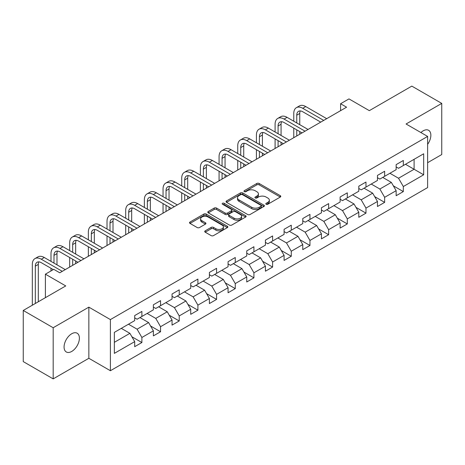 <?xml version="1.0" encoding="UTF-8"?>
<svg xmlns="http://www.w3.org/2000/svg" width="465" height="465" viewBox="0 0 465 465"><rect width="100%" height="100%" fill="white"/><g stroke="black" fill="none" stroke-linecap="round" stroke-linejoin="round"><path stroke-width="0.7" d="M266.172 204.251A1.163 0.674 0 0 0 267.817 204.251L280.302 197.044A1.662 0.959 0 0 0 280.79 196.364A1.662 0.959 0 0 0 280.302 195.689L259.15 183.477A1.662 0.959 0 0 0 256.802 183.477L244.317 190.685A1.163 0.674 0 0 0 243.974 191.162A1.163 0.674 0 0 0 244.317 191.632A1.163 0.674 0 0 0 245.962 191.632L247.578 190.702A5.318 3.069 0 0 1 255.099 190.702L256.86 191.72A5.318 3.069 0 0 1 258.418 193.888A5.318 3.069 0 0 1 256.86 196.061L255.244 196.991A1.163 0.674 0 0 0 254.901 197.468A1.163 0.674 0 0 0 255.244 197.945A1.163 0.674 0 0 0 256.889 197.945L258.505 197.009A5.318 3.069 0 0 1 266.026 197.009L267.788 198.026A5.318 3.069 0 0 1 269.345 200.2A5.318 3.069 0 0 1 267.788 202.368L266.172 203.304A1.163 0.674 0 0 0 265.829 203.78A1.163 0.674 0 0 0 266.172 204.251L266.172 203.304M71.732 351.441A10.835 6.254 120 0 0 78.812 341.897A10.835 6.254 120 0 0 77.149 333.213A10.835 6.254 120 0 0 71.732 333.748A10.835 6.254 120 0 0 64.652 343.298A10.835 6.254 120 0 0 66.315 351.982A10.835 6.254 120 0 0 71.732 351.441M427.626 144.342A10.835 6.254 120 0 0 428.614 130.299A10.835 6.254 120 0 0 423.197 130.834A10.835 6.254 120 0 0 420.912 132.554M205.216 230.826A1.662 0.959 0 0 0 204.734 231.506A1.662 0.959 0 0 0 205.216 232.186L211.151 235.61A1.662 0.959 0 0 0 213.499 235.61L227.368 227.606A1.662 0.959 0 0 0 227.856 226.926A1.662 0.959 0 0 0 227.368 226.252L206.216 214.04A1.662 0.959 0 0 0 203.868 214.04L189.999 222.043A1.662 0.959 0 0 0 189.517 222.723A1.662 0.959 0 0 0 189.999 223.398L197.172 227.536A1.662 0.959 0 0 0 199.52 227.536L205.454 224.113A1.662 0.959 0 0 0 205.937 223.433A1.662 0.959 0 0 0 205.454 222.758L201.897 220.701A4.447 2.569 0 0 1 200.595 218.887A4.447 2.569 0 0 1 203.339 216.516A4.447 2.569 0 0 1 208.186 217.074L222.107 225.112A4.447 2.569 0 0 1 223.409 226.926A4.447 2.569 0 0 1 220.666 229.297A4.447 2.569 0 0 1 215.824 228.745L213.499 227.402A1.662 0.959 0 0 0 211.151 227.402L205.216 230.826L205.216 232.186M427.626 162.698L441.75 154.543L441.75 103.399L411.821 86.118L369.326 110.653L348.977 98.906L340.595 103.742L346.582 107.2L59.758 272.792L53.777 269.34L45.396 274.176L45.396 297.676M53.179 327.738L53.179 378.882L88.85 358.288L88.85 307.144L53.179 327.738L23.25 310.457L65.745 285.923L45.396 274.176M88.85 307.144L110.397 319.583L427.626 136.431L427.626 187.575L110.397 370.727L110.397 319.583M441.75 103.399L406.079 123.992L427.626 136.431M247.694 214.51A1.662 0.959 0 0 0 250.042 214.51L263.911 206.506A1.662 0.959 0 0 0 264.399 205.832A1.662 0.959 0 0 0 263.911 205.152L242.759 192.94A1.662 0.959 0 0 0 240.411 192.94L226.542 200.944A1.662 0.959 0 0 0 226.06 201.624A1.662 0.959 0 0 0 226.542 202.304L247.694 214.51M222.956 204.501A1.163 0.674 0 0 1 224.136 204.67L224.136 203.286L245.636 215.702A1.662 0.959 0 0 1 246.125 216.376A1.662 0.959 0 0 1 245.636 217.056L231.773 225.06A1.662 0.959 0 0 1 229.425 225.06L208.274 212.854L208.274 211.494A1.662 0.959 0 0 0 207.785 212.174A1.662 0.959 0 0 0 208.274 212.854M208.274 211.494L214.208 208.07A1.662 0.959 0 0 1 216.556 208.07L225.136 213.022A1.662 0.959 0 0 0 227.484 213.022L231.419 210.75A1.662 0.959 0 0 0 231.907 210.07A1.662 0.959 0 0 0 231.419 209.39L222.491 204.234A1.163 0.674 0 0 1 222.148 203.763A1.163 0.674 0 0 1 222.869 203.141A1.163 0.674 0 0 1 224.136 203.286M53.179 378.882L23.25 361.601L23.25 310.457M131.886 336.759L141.883 342.531L141.883 337.485L153.374 330.848L153.374 335.893L160.553 331.748L160.553 326.703L172.05 320.065L172.05 325.111L179.228 320.966L179.228 315.921L190.72 309.283L190.72 314.328L197.904 310.184L197.904 305.139L209.395 298.501L209.395 303.546L216.58 299.402L216.58 294.357L228.071 287.719L228.071 292.764L235.255 288.62L235.255 283.574L246.746 276.942L246.746 281.988L253.925 277.838L253.925 272.792L265.422 266.16L265.422 271.205L272.6 267.055L272.6 262.01L284.092 255.378L284.092 260.423L291.276 256.273L291.276 251.228L302.767 244.596L302.767 249.641L309.952 245.491L309.952 240.446L321.443 233.814L321.443 238.859L328.627 234.715L328.627 229.669L340.118 223.031L340.118 228.077L347.303 223.932L347.303 218.887L358.794 212.249L358.794 217.294L365.972 213.15L365.972 208.105L377.47 201.467L377.47 206.512L384.648 202.368L384.648 197.323L396.139 190.685L396.139 195.73L403.324 191.586L403.324 186.541L423.673 174.794L423.673 153.781L414.1 159.309L414.1 169.26L423.673 174.794M141.883 342.531L134.699 346.675L134.699 341.63L114.349 353.377L114.349 332.37L134.699 320.618L134.699 315.572L141.883 311.428L141.883 316.473L153.374 309.835L153.374 304.79L160.553 300.646L160.553 305.691L172.05 299.053L172.05 294.008L179.228 289.864L179.228 294.909L190.72 288.277L190.72 283.231L197.904 279.081L197.904 284.127L209.395 277.495L209.395 272.449L216.58 268.299L216.58 273.344L228.071 266.712L228.071 261.667L235.255 257.517L235.255 262.562L246.746 255.93L246.746 250.885L253.925 246.735L253.925 251.78L265.422 245.148L265.422 240.103L272.6 235.953L272.6 240.998L284.092 234.366L284.092 229.321L291.276 225.176L291.276 230.222L302.767 223.584L302.767 218.538L309.952 214.394L309.952 219.439L321.443 212.801L321.443 207.756L328.627 203.612L328.627 208.657L340.118 202.019L340.118 196.974L347.303 192.83L347.303 197.875L358.794 191.237L358.794 186.192L365.972 182.048L365.972 187.093L377.47 180.461L377.47 175.41L384.648 171.265L384.648 176.311L396.139 169.679L396.139 164.633L403.324 160.483L403.324 165.528L423.673 153.781M139.965 317.578L148.585 322.553L137.094 329.191L128.474 324.215M134.699 317.857L137.094 319.234L141.883 316.473M137.094 329.191L141.883 337.485M148.585 322.553L153.374 330.848M158.641 306.795L167.261 311.771L155.769 318.409L147.149 313.433M153.374 307.074L155.769 308.458L160.553 305.691M155.769 318.409L160.553 326.703M167.261 311.771L172.05 320.065M177.316 296.013L185.936 300.989L174.439 307.627L165.825 302.651M172.05 296.292L174.439 297.676L179.228 294.909M174.439 307.627L179.228 315.921M185.936 300.989L190.72 309.283M195.992 285.231L204.606 290.207L193.115 296.844L184.495 291.869M190.72 285.51L193.115 286.893L197.904 284.127M193.115 296.844L197.904 305.139M204.606 290.207L209.395 298.501M214.661 274.449L223.281 279.43L211.79 286.062L203.17 281.087M209.395 274.728L211.79 276.111L216.58 273.344M211.79 286.062L216.58 294.357M223.281 279.43L228.071 287.719M233.337 263.672L241.957 268.648L230.466 275.28L221.846 270.305M228.071 263.946L230.466 265.329L235.255 262.562M230.466 275.28L235.255 283.574M241.957 268.648L246.746 276.942M252.013 252.89L260.632 257.866L249.141 264.498L240.521 259.522M246.746 253.163L249.141 254.547L253.925 251.78M249.141 264.498L253.925 272.792M260.632 257.866L265.422 266.16M270.688 242.108L279.308 247.084L267.817 253.716L259.197 248.74M265.422 242.381L267.817 243.765L272.6 240.998M267.817 253.716L272.6 262.01M279.308 247.084L284.092 255.378M289.364 231.326L297.978 236.301L286.487 242.933L277.867 237.958M284.092 231.599L286.487 232.982L291.276 230.222M286.487 242.933L291.276 251.228M297.978 236.301L302.767 244.596M308.033 220.544L316.653 225.519L305.162 232.157L296.542 227.176M302.767 220.823L305.162 222.2L309.952 219.439M305.162 232.157L309.952 240.446M316.653 225.519L321.443 233.814M326.709 209.762L335.329 214.737L323.838 221.375L315.218 216.399M321.443 210.041L323.838 211.418L328.627 208.657M323.838 221.375L328.627 229.669M335.329 214.737L340.118 223.031M345.385 198.979L354.005 203.955L342.513 210.593L333.893 205.617M340.118 199.258L342.513 200.642L347.303 197.875M342.513 210.593L347.303 218.887M354.005 203.955L358.794 212.249M364.06 188.197L372.68 193.173L361.189 199.811L352.569 194.835M358.794 188.476L361.189 189.859L365.972 187.093M361.189 199.811L365.972 208.105M372.68 193.173L377.47 201.467M382.736 177.415L391.356 182.39L379.858 189.028L371.244 184.053M377.47 177.694L379.858 179.077L384.648 176.311M379.858 189.028L384.648 197.323M391.356 182.39L396.139 190.685M405.48 164.285L414.1 169.26L398.534 178.246L389.914 173.271M396.139 166.912L398.534 168.295L403.324 165.528M398.534 178.246L403.324 186.541M88.85 358.288L110.397 370.727M340.595 103.742L340.595 110.653M114.349 342.321L129.909 333.335L121.289 328.36M129.909 333.335L134.699 341.63M393.326 185.814L403.324 191.586M374.656 196.596L384.648 202.368M355.981 207.378L365.972 213.15M337.305 218.161L347.303 223.932M318.63 228.943L328.627 234.715M299.954 239.725L309.952 245.491M281.279 250.501L291.276 256.273M262.609 261.284L272.6 267.055M243.933 272.066L253.925 277.838M225.258 282.848L235.255 288.62M206.582 293.63L216.58 299.402M187.906 304.412L197.904 310.184M169.237 315.194L179.228 320.966M150.561 325.977L160.553 331.748M266.637 204.414L267.788 203.751A5.318 3.069 0 0 0 269.345 201.583L269.345 200.2M258.418 193.888L258.418 195.271A5.318 3.069 0 0 1 256.86 197.445L255.709 198.107M280.279 197.055L259.15 184.861A1.662 0.959 0 0 0 256.802 184.861L244.782 191.801M263.888 206.518L242.759 194.324A1.662 0.959 0 0 0 240.411 194.324L226.565 202.316M260.97 206.303A1.163 0.674 0 0 0 261.313 205.832A1.163 0.674 0 0 0 260.97 205.356L242.405 194.637A1.163 0.674 0 0 0 240.76 194.637L239.056 195.62A5.318 3.069 0 0 0 237.499 197.794A5.318 3.069 0 0 0 239.056 199.962L251.751 207.291A5.318 3.069 0 0 0 259.267 207.291L260.97 206.303L260.97 207.686A1.163 0.674 0 0 0 261.313 207.21L261.313 205.832M237.499 197.794L237.499 199.171A5.318 3.069 0 0 0 239.056 201.345L239.056 199.962M260.97 207.686L259.267 208.669A5.318 3.069 0 0 1 251.751 208.669L239.056 201.345M208.297 212.865L214.208 209.453L214.208 208.07M231.907 210.07L231.907 211.453A1.662 0.959 0 0 1 231.419 212.133L227.484 214.406A1.662 0.959 0 0 1 225.136 214.406L216.556 209.453A1.662 0.959 0 0 0 214.208 209.453M224.136 204.67L245.619 217.068M234.035 218.161A4.447 2.569 0 0 0 238.876 218.719A4.447 2.569 0 0 0 241.626 216.347A4.447 2.569 0 0 0 240.324 214.528L235.418 211.697A1.662 0.959 0 0 0 233.064 211.697L229.129 213.97A1.662 0.959 0 0 0 228.641 214.65A1.662 0.959 0 0 0 229.129 215.33L234.035 218.161L234.035 219.544A4.447 2.569 0 0 0 238.876 220.096A4.447 2.569 0 0 0 241.626 217.725L241.626 216.347M228.641 214.65L228.641 216.033A1.662 0.959 0 0 0 229.129 216.707L229.129 215.33M234.035 219.544L229.129 216.707M223.409 226.926L223.409 228.309A4.447 2.569 0 0 1 220.666 230.681A4.447 2.569 0 0 1 215.824 230.123L213.499 228.786A1.662 0.959 0 0 0 211.151 228.786L205.239 232.198M200.595 218.887L200.595 220.27A4.447 2.569 0 0 0 201.897 222.084L201.897 220.701M205.431 224.124L201.897 222.084M227.368 226.252L227.368 227.606L206.216 215.423A1.662 0.959 0 0 0 203.868 215.423L190.022 223.415L189.999 222.043M293.77 121.214L293.77 113.472A12.695 7.33 60 0 1 296.397 107.659L299.39 105.933A12.695 7.33 60 0 1 305.738 106.561L326.709 118.668M296.397 107.659A12.695 7.33 60 0 1 302.744 108.293L323.716 120.4M320.722 122.126L302.744 111.745A8.463 4.888 -120 0 0 298.513 111.327A8.463 4.888 -120 0 0 296.757 115.204L296.757 122.94M300.28 110.937A8.463 4.888 -120 0 0 299.751 113.472L299.751 124.672M296.757 129.851L296.757 135.96M299.751 131.583L299.751 134.234M293.77 137.692L293.77 128.125M275.094 131.996L275.094 124.254A12.695 7.33 60 0 1 277.721 118.441L280.715 116.715A12.695 7.33 60 0 1 287.062 117.343L308.033 129.45M277.721 118.441A12.695 7.33 60 0 1 284.069 119.069L305.046 131.182M302.052 132.909L284.069 122.528A8.463 4.888 -120 0 0 279.837 122.109A8.463 4.888 -120 0 0 278.087 125.986L278.087 133.722M281.61 121.72A8.463 4.888 -120 0 0 281.075 124.254L281.075 135.449M278.087 140.633L278.087 146.742M281.075 142.366L281.075 145.016M275.094 148.475L275.094 138.907M256.418 142.778L256.418 135.036A12.695 7.33 60 0 1 259.046 129.224L262.039 127.497A12.695 7.33 60 0 1 268.386 128.125L289.364 140.232M259.046 129.224A12.695 7.33 60 0 1 265.393 129.851L286.37 141.965M283.377 143.691L265.393 133.31A8.463 4.888 -120 0 0 261.161 132.891A8.463 4.888 -120 0 0 259.412 136.762L259.412 144.505M262.934 132.502A8.463 4.888 -120 0 0 262.405 135.036L262.405 146.231M259.412 151.416L259.412 157.525M262.405 153.142L262.405 155.798M256.418 159.251L256.418 149.689M237.743 153.56L237.743 145.818A12.695 7.33 60 0 1 240.37 140.006L243.364 138.279A12.695 7.33 60 0 1 249.717 138.907L270.688 151.015M240.37 140.006A12.695 7.33 60 0 1 246.723 140.633L267.695 152.741M264.701 154.473L246.723 144.092A8.463 4.888 -120 0 0 242.492 143.673A8.463 4.888 -120 0 0 240.736 147.544L240.736 155.287M244.259 143.278A8.463 4.888 -120 0 0 243.73 145.818L243.73 157.013M240.736 162.198L240.736 168.307M243.73 163.924L243.73 166.58M237.743 170.033L237.743 160.471M219.067 164.343L219.067 156.6A12.695 7.33 60 0 1 221.7 150.788L224.694 149.062A12.695 7.33 60 0 1 231.041 149.689L252.013 161.797M221.7 150.788A12.695 7.33 60 0 1 228.048 151.416L249.019 163.523M246.026 165.255L228.048 154.874A8.463 4.888 -120 0 0 223.816 154.456A8.463 4.888 -120 0 0 222.061 158.327L222.061 166.069M225.583 154.06A8.463 4.888 -120 0 0 225.054 156.6L225.054 167.795M222.061 172.98L222.061 179.089M225.054 174.706L225.054 177.363M219.067 180.815L219.067 171.254M200.392 175.125L200.392 167.383A12.695 7.33 60 0 1 203.025 161.57L206.018 159.844A12.695 7.33 60 0 1 212.366 160.471L233.337 172.579M203.025 161.57A12.695 7.33 60 0 1 209.372 162.198L230.344 174.305M227.35 176.037L209.372 165.656A8.463 4.888 -120 0 0 205.141 165.232A8.463 4.888 -120 0 0 203.385 169.109L203.385 176.851M206.908 164.843A8.463 4.888 -120 0 0 206.379 167.383L206.379 178.577M203.385 183.762L203.385 189.871M206.379 185.489L206.379 188.145M200.392 191.597L200.392 182.036M181.722 185.901L181.722 178.165A12.695 7.33 60 0 1 184.349 172.352L187.343 170.626A12.695 7.33 60 0 1 193.69 171.254L214.661 183.361M184.349 172.352A12.695 7.33 60 0 1 190.697 172.98L211.668 185.087M208.68 186.814L190.697 176.433A8.463 4.888 -120 0 0 186.465 176.014A8.463 4.888 -120 0 0 184.71 179.891L184.71 187.633M188.238 175.625A8.463 4.888 -120 0 0 187.703 178.165L187.703 189.36M184.71 194.544L184.71 200.653M187.703 196.271L187.703 198.927M181.722 202.38L181.722 192.818M163.046 196.683L163.046 188.947A12.695 7.33 60 0 1 165.674 183.134L168.667 181.402A12.695 7.33 60 0 1 175.014 182.036L195.992 194.143M165.674 183.134A12.695 7.33 60 0 1 172.021 183.762L192.998 195.87M190.005 197.596L172.021 187.215A8.463 4.888 -120 0 0 167.789 186.796A8.463 4.888 -120 0 0 166.04 190.673L166.04 198.416M169.562 186.407A8.463 4.888 -120 0 0 169.033 188.947L169.033 200.142M166.04 205.327L166.04 211.436M169.033 207.053L169.033 209.703M163.046 213.162L163.046 203.594M144.371 207.466L144.371 199.729A12.695 7.33 60 0 1 146.998 193.917L149.992 192.185A12.695 7.33 60 0 1 156.339 192.812L177.316 204.926M146.998 193.917A12.695 7.33 60 0 1 153.351 194.544L174.323 206.652M171.329 208.378L153.351 197.997A8.463 4.888 -120 0 0 149.114 197.579A8.463 4.888 -120 0 0 147.364 201.455L147.364 209.198M150.887 197.189A8.463 4.888 -120 0 0 150.358 199.729L150.358 210.924M147.364 216.109L147.364 222.218M150.358 217.835L150.358 220.486M144.371 223.944L144.371 214.377M125.695 218.248L125.695 210.506A12.695 7.33 60 0 1 128.328 204.693L131.316 202.967A12.695 7.33 60 0 1 137.669 203.594L158.641 215.708M128.328 204.693A12.695 7.33 60 0 1 134.676 205.327L155.647 217.434M152.654 219.16L134.676 208.779A8.463 4.888 -120 0 0 130.444 208.361A8.463 4.888 -120 0 0 128.689 212.238L128.689 219.974M132.211 207.971A8.463 4.888 -120 0 0 131.682 210.506L131.682 221.706M128.689 226.885L128.689 233M131.682 228.617L131.682 231.268M125.695 234.726L125.695 225.159M107.02 229.03L107.02 221.288A12.695 7.33 60 0 1 109.653 215.475L112.646 213.749A12.695 7.33 60 0 1 118.994 214.377L139.965 226.484M109.653 215.475A12.695 7.33 60 0 1 116 216.109L136.972 228.216M133.978 229.943L116 219.561A8.463 4.888 -120 0 0 111.769 219.143A8.463 4.888 -120 0 0 110.013 223.02L110.013 230.756M113.536 218.753A8.463 4.888 -120 0 0 113.007 221.288L113.007 232.488M110.013 237.667L110.013 243.776M113.007 239.399L113.007 242.05M107.02 245.508L107.02 235.941M88.35 239.812L88.35 232.07A12.695 7.33 60 0 1 90.977 226.257L93.971 224.531A12.695 7.33 60 0 1 100.318 225.159L121.289 237.266M90.977 226.257A12.695 7.33 60 0 1 97.325 226.885L118.296 238.998M115.303 240.725L97.325 230.344A8.463 4.888 -120 0 0 93.093 229.925A8.463 4.888 -120 0 0 91.338 233.802L91.338 241.538M94.86 229.536A8.463 4.888 -120 0 0 94.331 232.07L94.331 243.265M91.338 248.45L91.338 254.558M94.331 250.182L94.331 252.832M88.35 256.291L88.35 246.723M69.674 250.594L69.674 242.852A12.695 7.33 60 0 1 72.302 237.04L75.295 235.313A12.695 7.33 60 0 1 81.642 235.941L102.614 248.048M72.302 237.04A12.695 7.33 60 0 1 78.649 237.667L99.626 249.781M96.633 251.507L78.649 241.126A8.463 4.888 -120 0 0 74.417 240.707A8.463 4.888 -120 0 0 72.668 244.578L72.668 252.321M76.19 240.318A8.463 4.888 -120 0 0 75.656 242.852L75.656 254.047M72.668 259.232L72.668 265.341M75.656 260.958L75.656 263.614M69.674 267.073L69.674 257.505M50.999 261.377L50.999 253.634A12.695 7.33 60 0 1 53.626 247.822L56.62 246.095A12.695 7.33 60 0 1 62.967 246.723L83.944 258.831M53.626 247.822A12.695 7.33 60 0 1 59.979 248.45L80.951 260.557M77.957 262.289L59.979 251.908A8.463 4.888 -120 0 0 55.742 251.489A8.463 4.888 -120 0 0 53.992 255.361L53.992 263.103M57.515 251.094A8.463 4.888 -120 0 0 56.986 253.634L56.986 264.829M50.999 270.938L50.999 268.288M32.323 305.22L32.323 264.416A12.695 7.33 60 0 1 34.956 258.604L37.944 256.878A12.695 7.33 60 0 1 44.297 257.505L65.269 269.613M34.956 258.604A12.695 7.33 60 0 1 41.304 259.232L62.275 271.339M53.295 269.613L41.304 262.69A8.463 4.888 -120 0 0 37.072 262.272A8.463 4.888 -120 0 0 35.317 266.143L35.317 303.494M38.839 261.876A8.463 4.888 -120 0 0 38.31 264.416L38.31 301.762M267.788 203.751L267.788 202.368M255.244 197.945L255.244 196.991M256.86 197.445L256.86 196.061M244.317 191.632L244.317 190.685M256.802 184.861L256.802 183.477M259.15 184.861L259.15 183.477M280.302 197.044L280.302 195.689M226.542 202.304L226.542 200.944M240.411 194.324L240.411 192.94M242.759 194.324L242.759 192.94M263.911 206.506L263.911 205.152M251.751 208.669L251.751 207.291M259.267 208.669L259.267 207.291M216.556 209.453L216.556 208.07M225.136 214.406L225.136 213.022M227.484 214.406L227.484 213.022M231.419 212.133L231.419 210.75M245.636 217.056L245.636 215.702M211.151 228.786L211.151 227.402M213.499 228.786L213.499 227.402M215.824 230.123L215.824 228.745M205.454 224.113L205.454 222.758M203.868 215.423L203.868 214.04M206.216 215.423L206.216 214.04M305.738 106.561L302.744 108.293M299.751 113.472L296.757 115.204M287.062 117.343L284.069 119.069M281.075 124.254L278.087 125.986M268.386 128.125L265.393 129.851M262.405 135.036L259.412 136.762M249.717 138.907L246.723 140.633M243.73 145.818L240.736 147.544M231.041 149.689L228.048 151.416M225.054 156.6L222.061 158.327M212.366 160.471L209.372 162.198M206.379 167.383L203.385 169.109M193.69 171.254L190.697 172.98M187.703 178.165L184.71 179.891M175.014 182.036L172.021 183.762M169.033 188.947L166.04 190.673M156.339 192.812L153.351 194.544M150.358 199.729L147.364 201.455M137.669 203.594L134.676 205.327M131.682 210.506L128.689 212.238M118.994 214.377L116 216.109M113.007 221.288L110.013 223.02M100.318 225.159L97.325 226.885M94.331 232.07L91.338 233.802M81.642 235.941L78.649 237.667M75.656 242.852L72.668 244.578M62.967 246.723L59.979 248.45M56.986 253.634L53.992 255.361M44.297 257.505L41.304 259.232M38.31 264.416L35.317 266.143"/></g></svg>
